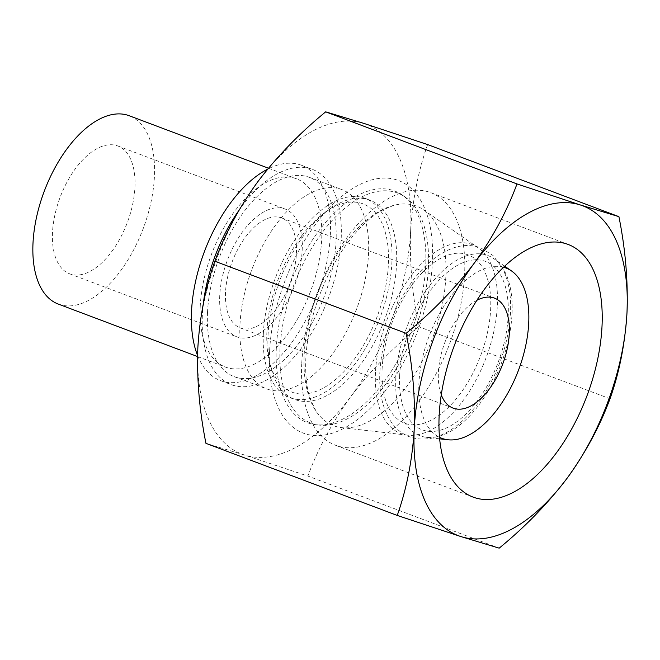 <?xml version="1.0" encoding="UTF-8"?>
<svg xmlns="http://www.w3.org/2000/svg" width="660" height="660" viewBox="0 0 660 660"><rect width="100%" height="100%" fill="white"/><g stroke="black" fill="none" stroke-linecap="round" stroke-linejoin="round"><path stroke-width="0.49" stroke-dasharray="3.3 2.47" d="M427.622 144.565C418.184 171.146 412.525 199.922 410.635 230.893C409.48 262.152 412.178 294.079 418.712 326.675C392.617 348.051 369.963 371.374 350.757 396.643A176.278 92.631 110.6 0 0 410.635 230.893A176.278 92.631 110.6 0 0 364.122 123.478A176.278 92.631 110.6 0 0 257.738 181.813A176.278 92.631 110.6 0 0 197.86 347.564A176.278 92.631 110.6 0 0 244.373 454.987A176.278 92.631 110.6 0 0 350.757 396.643C332.285 422.169 317.988 448.643 307.873 476.066L244.373 454.987L205.945 443.347M445.838 277.051A117.373 61.677 -69.4 0 1 341.55 427.63A117.373 61.677 -69.4 0 1 316.123 411.304A117.373 61.677 -69.4 0 1 304.169 354.733A117.373 61.677 -69.4 0 1 393.731 205.359A117.373 61.677 -69.4 0 1 423.613 209.872A117.373 61.677 -69.4 0 1 445.838 277.051M375.466 372.454A100.98 53.064 110.6 0 0 407.624 435.163A100.98 53.064 110.6 0 0 497.351 305.621A100.98 53.064 110.6 0 0 478.228 247.822A100.98 53.064 110.6 0 0 414.183 271.854A100.98 53.064 110.6 0 0 375.466 372.454M207.52 312.246A106.499 55.968 110.6 0 0 234.234 376.662A106.499 55.968 110.6 0 0 324.159 296.736A106.499 55.968 110.6 0 0 309.35 177.342A106.499 55.968 110.6 0 0 244.456 211.084A106.499 55.968 110.6 0 0 207.52 312.246M239.976 324.472A106.499 55.968 -69.4 0 1 276.911 223.319A106.499 55.968 -69.4 0 1 341.806 189.569A106.499 55.968 -69.4 0 1 368.519 253.984A106.499 55.968 -69.4 0 1 331.584 355.146A106.499 55.968 -69.4 0 1 266.689 388.888A106.499 55.968 -69.4 0 1 239.976 324.472M203.313 303.806A115.021 60.44 110.6 0 0 202.373 315.067A115.021 60.44 110.6 0 0 231.231 384.632A115.021 60.44 110.6 0 0 328.35 298.312A115.021 60.44 110.6 0 0 312.353 169.364A115.021 60.44 110.6 0 0 238.986 210.309M197.579 355.509A115.021 60.44 110.6 0 0 220.415 380.556A115.021 60.44 110.6 0 0 317.534 294.236A115.021 60.44 110.6 0 0 301.537 165.289A115.021 60.44 110.6 0 0 267.671 169.133M200.244 306.224A100.625 52.874 110.6 0 0 225.489 367.084A100.625 52.874 110.6 0 0 310.456 291.572A100.625 52.874 110.6 0 0 296.455 178.761A100.625 52.874 110.6 0 0 235.141 210.647A100.625 52.874 110.6 0 0 200.244 306.224M58.245 304.062A100.625 52.874 110.6 0 0 143.212 228.541A100.625 52.874 110.6 0 0 129.212 115.731M52.503 232.501A68.31 35.896 110.6 0 0 69.638 273.817A68.31 35.896 110.6 0 0 127.314 222.552A68.31 35.896 110.6 0 0 117.818 145.975A68.31 35.896 110.6 0 0 76.197 167.624A68.31 35.896 110.6 0 0 52.503 232.501M219.747 295.531A68.31 35.896 110.6 0 0 236.882 336.847A68.31 35.896 110.6 0 0 294.566 285.582A68.31 35.896 110.6 0 0 285.062 209.005A68.31 35.896 110.6 0 0 243.441 230.645A68.31 35.896 110.6 0 0 219.747 295.531M225.514 292.372A58.756 30.88 110.6 0 0 240.257 327.904A58.756 30.88 110.6 0 0 289.864 283.808A58.756 30.88 110.6 0 0 281.696 217.94A58.756 30.88 110.6 0 0 245.891 236.552A58.756 30.88 110.6 0 0 225.514 292.372M476.883 300.308A58.756 30.88 110.6 0 0 438.372 372.587A58.756 30.88 110.6 0 0 441.26 394.845M503.58 267.242A90.989 47.809 110.6 0 0 418.918 383.254A90.989 47.809 110.6 0 0 439.494 437.308M395.835 377.512A96.294 50.597 110.6 0 0 426.5 437.316A96.294 50.597 110.6 0 0 501.295 363.487A96.294 50.597 110.6 0 0 493.829 258.662A96.294 50.597 110.6 0 0 432.754 281.581A96.294 50.597 110.6 0 0 395.835 377.512M399.655 375.416A89.958 47.272 110.6 0 0 477.683 400.463A89.958 47.272 110.6 0 0 484.506 261.055A89.958 47.272 110.6 0 0 399.655 375.416M382.115 368.808A89.958 47.272 110.6 0 0 460.144 393.855A89.958 47.272 110.6 0 0 466.958 254.446A89.958 47.272 110.6 0 0 382.115 368.808M301.736 363.652A134.97 70.925 110.6 0 0 335.593 445.285A134.97 70.925 110.6 0 0 449.559 343.992A134.97 70.925 110.6 0 0 430.79 192.679A134.97 70.925 110.6 0 0 348.546 235.447A134.97 70.925 110.6 0 0 301.736 363.652M499.174 548.155L307.873 476.066M610.013 398.764L418.712 326.675M263.365 333.292A106.499 55.968 110.6 0 0 290.078 397.708A106.499 55.968 110.6 0 0 380.003 317.782A106.499 55.968 110.6 0 0 365.195 198.388A106.499 55.968 110.6 0 0 300.3 232.13A106.499 55.968 110.6 0 0 263.365 333.292M266.912 331.345A100.625 52.874 110.6 0 0 269.173 360.583A100.625 52.874 110.6 0 0 339.925 375.623A100.625 52.874 110.6 0 0 388.063 247.871A100.625 52.874 110.6 0 0 324.984 212.471A100.625 52.874 110.6 0 0 266.912 331.345M268.042 335.057A106.499 55.968 110.6 0 0 270.435 366.003A106.499 55.968 110.6 0 0 294.756 399.473A106.499 55.968 110.6 0 0 384.681 319.547A106.499 55.968 110.6 0 0 369.872 200.145A106.499 55.968 110.6 0 0 329.513 209.237A106.499 55.968 110.6 0 0 268.042 335.057M269.569 351.524A134.97 70.925 110.6 0 0 386.644 389.103A134.97 70.925 110.6 0 0 396.874 179.949A134.97 70.925 110.6 0 0 269.569 351.524M276.334 347.82A123.775 65.035 110.6 0 0 315.752 424.693A123.775 65.035 110.6 0 0 411.889 329.794A123.775 65.035 110.6 0 0 402.286 195.055A123.775 65.035 110.6 0 0 323.788 224.515A123.775 65.035 110.6 0 0 276.334 347.82M280.013 348.736A122.925 64.597 110.6 0 0 319.168 425.081A122.925 64.597 110.6 0 0 380.341 390.943A122.925 64.597 110.6 0 0 428.546 263.043A122.925 64.597 110.6 0 0 405.108 197.018A122.925 64.597 110.6 0 0 327.146 226.273A122.925 64.597 110.6 0 0 280.013 348.736M478.228 247.822L423.613 209.872M407.624 435.163L341.55 427.63M234.234 376.662L266.689 388.888M309.35 177.342L341.806 189.569M220.415 380.556L231.231 384.632M301.537 165.289L312.353 169.364M197.554 356.557L225.489 367.084M268.438 168.201L296.455 178.761M69.638 273.817L236.882 336.847M117.818 145.975L285.062 209.005M240.257 327.904L453.106 408.127M281.696 217.94L494.555 298.155M504.685 266.203L493.829 258.662M439.634 438.817L426.5 437.316M379.879 371.572C382.181 338.432 393.154 308.146 412.78 280.706C424.792 264.561 437.992 253.762 452.38 248.309C462.214 244.753 471.669 244.588 480.744 247.83L493.004 255.486L502.186 267.597C509.223 281.308 511.871 298.188 510.13 318.236C507.581 344.462 499.265 369.286 485.191 392.708C468.806 418.679 450.78 433.876 431.104 438.306C415.156 440.979 402.402 436.301 392.84 424.273C383.08 411.073 378.766 393.508 379.879 371.572M335.593 445.285L473.014 497.071M430.79 192.679L568.211 244.472M316.123 411.304L310.34 399.234C306.661 388.501 305.151 374.946 305.827 358.578C306.884 338.06 311.512 316.825 319.704 294.871C329.497 269.42 341.979 248.168 357.159 231.124C365.533 221.9 373.634 215.053 381.472 210.581L393.731 205.359M269.173 360.583L270.435 366.003M324.984 212.471L329.513 209.237M290.078 397.708L294.756 399.473M365.195 198.388L369.872 200.145M380.341 390.943C407.608 359.279 428.134 304.821 428.546 263.043M405.108 197.018L402.286 195.055M319.168 425.081L315.752 424.693"/><path stroke-width="0.99" d="M397.237 515.435L205.945 443.347C199.402 410.743 196.705 378.815 197.86 347.564C199.757 316.585 205.417 287.81 214.846 261.236C224.945 233.83 239.233 207.355 257.738 181.813C276.936 156.56 299.582 133.237 325.685 111.845L364.122 123.478L427.622 144.565L618.915 216.653L580.486 205.012A176.278 92.631 110.6 0 0 474.103 263.356C454.905 288.601 432.251 311.933 406.147 333.325C412.69 365.929 415.379 397.856 414.224 429.107A176.278 92.631 110.6 0 0 460.738 536.522A176.278 92.631 110.6 0 0 567.13 478.186A176.278 92.631 110.6 0 0 627 312.436A176.278 92.631 110.6 0 0 580.486 205.012L516.986 183.934C506.896 211.34 492.599 237.814 474.103 263.356A176.278 92.631 110.6 0 0 414.224 429.107C412.335 460.086 406.667 488.862 397.237 515.435L460.738 536.522L499.174 548.155C525.278 526.779 547.924 503.456 567.13 478.186C585.601 452.661 599.899 426.187 610.013 398.764C619.451 372.182 625.111 343.406 627 312.436C628.147 281.168 625.457 249.241 618.915 216.653M238.986 210.309A115.021 60.44 110.6 0 0 203.313 303.806M267.671 169.133A115.021 60.44 110.6 0 0 191.557 310.992A115.021 60.44 110.6 0 0 197.579 355.509M268.438 168.201L129.212 115.731A100.625 52.874 110.6 0 0 67.897 147.617A100.625 52.874 110.6 0 0 33 243.193A100.625 52.874 110.6 0 0 58.245 304.062L197.554 356.557M441.26 394.845A58.756 30.88 110.6 0 0 453.106 408.127A58.756 30.88 110.6 0 0 502.722 364.031A58.756 30.88 110.6 0 0 494.555 298.155A58.756 30.88 110.6 0 0 476.883 300.308M439.494 437.308A90.989 47.809 110.6 0 0 447.901 439.758A90.989 47.809 110.6 0 0 518.57 369.996A90.989 47.809 110.6 0 0 511.516 270.947A90.989 47.809 110.6 0 0 503.58 267.242M439.156 415.437A134.97 70.925 110.6 0 0 473.014 497.071A134.97 70.925 110.6 0 0 586.979 395.777A134.97 70.925 110.6 0 0 568.211 244.472A134.97 70.925 110.6 0 0 485.966 287.232A134.97 70.925 110.6 0 0 439.156 415.437M406.147 333.325L214.846 261.236M516.986 183.934L325.685 111.845M511.516 270.947L504.685 266.203M447.901 439.758L439.634 438.817"/></g></svg>
